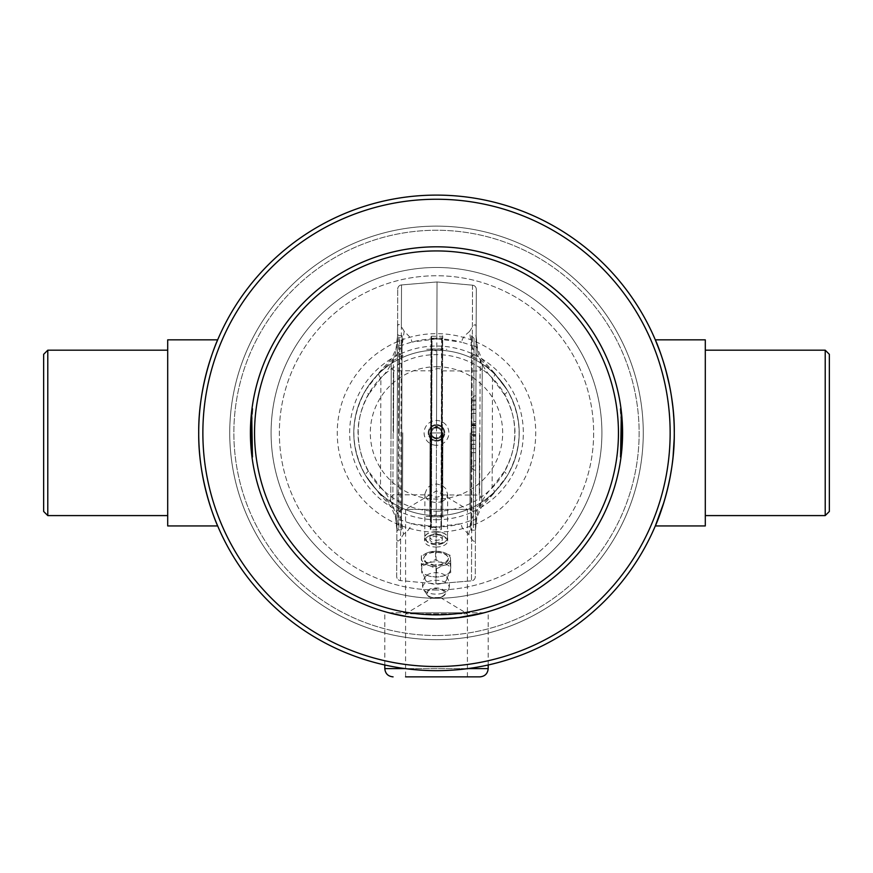 <?xml version="1.0" encoding="UTF-8"?>
<svg xmlns="http://www.w3.org/2000/svg" width="873" height="873" viewBox="0 0 873 873"><rect width="100%" height="100%" fill="white"/><g stroke="black" fill="none" stroke-linecap="round" stroke-linejoin="round"><path stroke-width="0.65" stroke-dasharray="4.37 3.27" d="M432.364 432.932L440.636 432.932L432.364 432.932M670.148 432.888A233.648 233.648 0 0 0 319.682 230.548A233.648 233.648 0 0 0 319.682 635.228A233.648 233.648 0 0 0 670.148 432.888M674.272 432.681L674.272 432.888A237.772 237.772 0 0 1 317.608 638.818A237.772 237.772 0 0 1 317.608 226.969A237.772 237.772 0 0 1 674.272 432.888L674.218 438.388M660.348 352.692L664.167 364.314M664.408 365.078L665.87 370.239M669.689 386.412L671.555 397.029M672.897 407.265L674.196 426.461M673.05 457.07L671.697 467.808M669.94 478.098L666.23 494.227M665.139 498.177L663.971 502.161M217.683 525.939L217.683 525.939C217.944 526.834 198.258 483.664 198.728 433.728C197.833 383.302 217.934 338.844 217.683 339.848M622.591 432.888A186.091 186.091 0 0 1 436.5 618.979A186.091 186.091 0 0 1 250.409 432.888A186.091 186.091 0 0 1 436.5 246.808A186.091 186.091 0 0 1 622.591 432.888A186.091 186.091 0 0 0 436.5 246.808A186.091 186.091 0 0 0 250.409 432.888A186.091 186.091 0 0 0 436.5 618.979A186.091 186.091 0 0 0 622.591 432.888M43.65 354.318L43.65 511.458M47.786 515.594L47.786 350.182M167.703 432.888L167.703 350.182L167.703 432.888M167.703 339.848L167.703 525.939M829.35 354.318L829.35 511.458M825.214 515.594L825.214 350.182M705.297 339.848L705.297 525.939M436.5 598.3A165.412 165.412 0 0 0 579.748 350.182A165.412 165.412 0 0 0 293.252 350.182A165.412 165.412 0 0 0 436.5 598.3L431.524 598.223L436.5 598.3A165.412 165.412 0 0 0 579.748 350.182A165.412 165.412 0 0 0 293.252 350.182A165.412 165.412 0 0 0 436.5 598.3L441.476 598.223L436.5 598.3A165.412 165.412 0 0 0 579.748 350.182A165.412 165.412 0 0 0 293.252 350.182A165.412 165.412 0 0 0 436.5 598.3A165.412 165.412 0 0 1 293.252 350.182A165.412 165.412 0 0 1 579.748 350.182A165.412 165.412 0 0 1 436.5 598.3A165.412 165.412 0 0 1 293.252 350.182A165.412 165.412 0 0 1 579.748 350.182A165.412 165.412 0 0 1 436.5 598.3M405.585 616.393A186.091 186.091 0 0 0 467.415 616.393M620.987 457.245A186.091 186.091 0 0 0 620.987 457.212L621.805 449.977A186.091 186.091 0 0 0 622.318 442.829A186.091 186.091 0 0 1 621.762 450.457L622.22 444.499A186.091 186.091 0 0 0 621.783 415.603A186.091 186.091 0 0 1 621.041 456.863A186.091 186.091 0 0 0 621.74 415.155L622.274 422.172A186.091 186.091 0 0 1 622.351 442.229L622.34 442.502A186.091 186.091 0 0 0 621.783 415.603A186.091 186.091 0 0 1 621.041 456.863A186.091 186.091 0 0 0 622.504 438.388L621.882 449.017L622.58 434.405L621.783 415.603L622.514 427.661A186.091 186.091 0 0 0 621.783 415.603A186.091 186.091 0 0 1 621.882 449.017L622.58 434.405L621.783 415.603A186.091 186.091 0 0 1 621.882 449.017A186.091 186.091 0 0 0 621.783 415.603A186.091 186.091 0 0 1 622.34 442.436L622.34 442.502A186.091 186.091 0 0 0 622.263 421.965A186.091 186.091 0 0 1 622.536 428.676A186.091 186.091 0 0 0 622.263 421.91L622.187 420.622A186.091 186.091 0 0 1 621.871 449.257L622.536 428.708A186.091 186.091 0 0 0 622.351 423.438L622.307 422.685A186.091 186.091 0 0 1 622.58 432.091A186.091 186.091 0 0 0 622.307 422.63A186.091 186.091 0 0 1 622.514 427.541L622.514 427.661A186.091 186.091 0 0 0 621.783 415.603A186.091 186.091 0 0 1 621.041 456.863A186.091 186.091 0 0 0 622.504 438.388L621.882 449.017A186.091 186.091 0 0 0 621.98 447.914L620.987 457.245L620.168 457.136L621.5 442.786L620.812 451.592L621.401 444.455L620.954 415.679L620.212 456.754L621.751 434.394L620.954 415.679L621.685 427.683L620.954 415.679L621.783 415.603L622.514 427.661A186.091 186.091 0 0 0 621.783 415.603L622.558 429.8M620.703 413.093L621.521 413.005A186.091 186.091 0 0 0 620.987 408.542A186.091 186.091 0 0 1 621.521 413.005L621.74 415.21L620.921 415.286L621.762 432.102L621.478 422.674L621.041 449.18L621.871 449.257L622.22 444.499A186.091 186.091 0 0 0 621.783 415.603A186.091 186.091 0 0 1 621.041 456.863A186.091 186.091 0 0 0 621.718 450.872A186.091 186.091 0 0 1 621.041 456.863A186.091 186.091 0 0 0 622.504 438.388L621.674 438.366L621.063 448.951L621.882 449.017L622.58 434.405L621.783 415.603A186.091 186.091 0 0 1 621.882 449.017L622.58 431.437L621.882 449.017L621.794 415.777L620.976 415.854L620.168 408.64L621.751 431.415L621.063 448.951L621.882 449.017A186.091 186.091 0 0 0 621.783 415.603A186.091 186.091 0 0 1 621.882 449.017A186.091 186.091 0 0 0 621.98 447.914L621.969 448.035A186.091 186.091 0 0 1 621.041 456.863A186.091 186.091 0 0 0 621.783 415.603A186.091 186.091 0 0 1 622.34 442.436L622.253 444.084L622.34 442.436A186.091 186.091 0 0 0 622.58 434.765A186.091 186.091 0 0 1 622.34 442.436L622.34 442.502A186.091 186.091 0 0 0 621.783 415.603L622.274 422.172A186.091 186.091 0 0 1 622.351 442.229L622.22 444.499A186.091 186.091 0 0 0 622.569 435.191A186.091 186.091 0 0 1 622.34 442.436L622.34 442.502A186.091 186.091 0 0 0 621.783 415.603A186.091 186.091 0 0 1 621.882 449.017A186.091 186.091 0 0 0 621.98 447.914L622.34 442.502A186.091 186.091 0 0 0 622.263 421.965L622.154 420.262L622.263 421.965A186.091 186.091 0 0 1 622.536 428.676A186.091 186.091 0 0 0 622.263 421.91L621.74 415.155L620.921 415.232L621.041 449.18L620.954 415.679L621.783 415.603L622.362 423.678A186.091 186.091 0 0 1 622.253 444.084L622.34 442.556A186.091 186.091 0 0 0 622.263 421.845A186.091 186.091 0 0 1 622.329 442.622L622.253 444.084A186.091 186.091 0 0 0 622.362 423.732L622.22 421.223A186.091 186.091 0 0 0 621.783 415.603L620.954 415.679L621.783 415.603L620.954 415.679L620.212 456.754L621.041 456.863A186.091 186.091 0 0 0 621.718 450.872A186.091 186.091 0 0 1 621.041 456.863A186.091 186.091 0 0 0 621.783 415.603L620.954 415.679L621.685 427.683L622.514 427.661L621.685 427.683L620.954 415.679L621.783 415.603L620.954 415.679L621.063 448.951L621.751 434.394L622.58 434.405L621.751 434.394L620.954 415.679L621.783 415.603L620.954 415.679L621.063 448.951L621.882 449.017A186.091 186.091 0 0 0 622.253 444.084A186.091 186.091 0 0 1 621.183 455.728A186.091 186.091 0 0 0 621.882 449.017L621.063 448.951L620.954 415.679L621.434 443.921L621.729 429.767L620.921 415.232L621.041 449.18L621.871 449.257L621.041 449.18L621.718 428.73L620.921 415.286L621.74 415.21M252.297 413.093L251.479 413.005A186.091 186.091 0 0 1 252.013 408.542L252.832 408.64L251.238 432.812L252.832 457.136L251.489 442.458L252.079 415.232L251.959 449.18L251.282 428.73L252.079 415.286L251.249 431.415L251.937 448.951L251.249 431.448L251.937 448.951L251.249 434.394L252.046 415.679L251.489 442.458L252.046 415.679L252.788 456.754L251.326 438.366L251.959 449.18L252.046 415.679L251.937 448.951L252.046 415.679L251.315 427.683L252.046 415.679L251.937 448.951L251.249 434.394L252.046 415.679L251.315 427.683L252.046 415.679L252.788 456.754L251.249 434.394L252.046 415.679L252.788 456.754L251.326 438.366L251.937 448.951L252.024 415.854L252.832 408.64L252.013 408.542L251.326 414.435A186.091 186.091 0 0 0 251.97 456.874A186.091 186.091 0 0 1 250.496 438.388L251.118 449.017L250.42 434.405L251.217 415.603L250.486 427.661A186.091 186.091 0 0 1 251.217 415.603A186.091 186.091 0 0 0 251.959 456.863A186.091 186.091 0 0 1 250.496 438.388L251.118 449.017L250.42 434.405L251.217 415.603L250.486 427.661A186.091 186.091 0 0 1 251.217 415.603A186.091 186.091 0 0 0 251.959 456.863A186.091 186.091 0 0 1 251.282 450.872A186.091 186.091 0 0 0 251.959 456.863A186.091 186.091 0 0 1 250.496 438.388L251.118 449.017A186.091 186.091 0 0 1 251.217 415.603A186.091 186.091 0 0 0 251.118 449.017A186.091 186.091 0 0 1 251.02 447.914L250.78 444.499A186.091 186.091 0 0 1 251.217 415.603A186.091 186.091 0 0 0 250.66 442.436L250.66 442.502A186.091 186.091 0 0 1 251.217 415.603A186.091 186.091 0 0 0 251.118 449.017L250.42 434.405L251.217 415.603L250.486 427.661A186.091 186.091 0 0 1 251.217 415.603A186.091 186.091 0 0 0 251.959 456.863A186.091 186.091 0 0 1 251.217 415.603A186.091 186.091 0 0 0 251.959 456.863A186.091 186.091 0 0 1 251.282 450.872A186.091 186.091 0 0 0 251.959 456.863A186.091 186.091 0 0 1 251.217 415.603A186.091 186.091 0 0 0 251.118 449.017L250.682 442.829A186.091 186.091 0 0 0 251.238 450.457L250.66 442.502A186.091 186.091 0 0 1 250.737 421.965L250.846 420.262L250.737 421.965A186.091 186.091 0 0 0 250.464 428.676A186.091 186.091 0 0 1 250.737 421.91L250.726 422.172A186.091 186.091 0 0 0 250.649 442.229L250.507 438.715M251.479 413.005L250.693 422.685A186.091 186.091 0 0 0 250.42 432.091L250.464 428.708A186.091 186.091 0 0 1 250.649 423.438L251.26 415.21L250.42 431.404L251.118 449.017A186.091 186.091 0 0 1 251.217 415.603L250.726 422.172A186.091 186.091 0 0 0 250.649 442.229L252.013 457.245A186.091 186.091 0 0 0 252.013 457.245L251.195 449.977A186.091 186.091 0 0 1 250.682 442.829L251.5 442.786L250.682 442.829M436.5 618.979L419.509 618.204L406.6 616.556L384.807 611.657L398.655 615.083L414.162 617.637L436.5 618.979L453.491 618.204L466.4 616.556L488.193 611.657L474.345 615.083L458.838 617.637L439.195 618.957L466.749 616.502L484.144 612.781L388.856 612.781L415.232 617.757L436.5 618.979M479.921 676.87L405.585 676.87L467.415 676.87L405.585 676.87L405.585 613.806L431.524 598.223M488.193 664.986L488.193 611.657M467.415 676.87L467.415 613.806L405.585 613.806L467.415 613.806L441.476 598.223M405.585 612.781L405.585 509.396L467.415 509.396L405.585 509.396L436.5 490.822L467.415 509.396L467.415 612.781L405.585 612.781L467.415 612.781M620.976 415.854L621.063 448.951L621.882 449.017L621.063 448.951L621.882 449.017L621.063 448.951L621.511 442.513A185.262 185.262 0 0 0 621.434 421.899L621.336 420.382L621.434 421.899A185.262 185.262 0 0 1 621.511 442.578L620.212 456.754L620.889 450.795L620.212 456.754L620.954 415.679L621.511 442.393A185.262 185.262 0 0 0 621.751 434.754A185.262 185.262 0 0 1 621.511 442.393L620.954 415.679L621.401 444.455L620.954 415.679L621.063 448.951L620.954 415.679L620.212 456.754L620.954 415.679L621.685 427.683L620.954 415.679L621.063 448.951L621.751 434.394L620.954 415.679L620.212 456.754L620.889 450.795L620.212 456.754L621.041 456.863L620.212 456.754L621.674 438.366L622.504 438.388L621.674 438.366L621.063 448.951L621.882 449.017L621.063 448.951L621.15 447.849L620.168 457.136M621.041 456.863L620.212 456.754L621.041 456.863L620.212 456.754L621.041 456.863L620.212 456.754L621.041 456.863L620.212 456.754L621.041 456.863L620.212 456.754L621.041 456.863L620.212 456.754L621.674 438.366M620.889 450.795L621.718 450.872L620.889 450.795M620.954 415.679L621.783 415.603L620.954 415.679L621.783 415.603L620.954 415.679L621.783 415.603L620.954 415.679L621.783 415.603L620.954 415.679L621.783 415.603L620.954 415.679L621.783 415.603L620.954 415.679L621.783 415.603L620.954 415.679L621.783 415.603L620.954 415.679L621.063 416.803L620.921 415.232L621.74 415.155L620.921 415.232L621.041 449.18L621.871 449.257L621.041 449.18L621.751 435.18L621.434 443.921L622.253 443.964L621.434 443.921L620.954 415.679L621.783 415.603L620.954 415.679L621.783 415.603L620.954 415.679L621.423 444.041L622.253 444.084L622.34 442.436L622.253 444.084L621.423 444.041L621.39 421.266L622.22 421.223L621.401 421.299L620.954 415.679L621.783 415.603L620.954 415.679M621.15 447.849L621.98 447.914M621.751 434.394L622.58 434.405M621.685 427.683L622.514 427.661M621.423 444.041L621.511 442.393A185.262 185.262 0 0 0 621.751 434.754L622.58 434.765A186.091 186.091 0 0 1 622.34 442.436A186.091 186.091 0 0 0 622.58 434.765L621.751 434.754A185.262 185.262 0 0 1 621.511 442.393L621.423 444.041L622.253 444.084M621.762 432.812L622.591 432.812L622.22 444.619L621.871 449.257L621.041 449.18L621.336 420.317L621.445 422.019L621.336 420.317L622.154 420.262L622.263 421.965L622.154 420.262L621.336 420.317L621.707 428.698L622.536 428.676L621.707 428.698L620.921 415.232M621.729 429.767L622.558 429.756L621.729 429.767M621.762 432.102L622.58 432.091L621.762 432.102M622.307 422.608L621.478 422.728M621.576 441.203L622.394 441.236M621.26 446.54L622.078 446.594M620.812 451.592L621.641 451.679M621.5 442.786L622.318 442.829L621.5 442.786M622.558 429.625L621.882 449.017L621.063 448.951L621.882 449.017M621.751 431.448L622.58 431.437L621.751 431.415M620.168 408.64L620.987 408.542L620.168 408.64M621.674 414.435L621.118 409.59M622.165 420.317L622.263 421.845L622.165 420.317L621.336 420.382M621.15 447.969L621.969 448.035M621.063 416.803L621.882 416.737M621.751 435.18L622.569 435.191L621.751 435.18M621.434 443.921L622.253 443.964M620.365 455.63L621.183 455.728L620.365 455.63M621.041 449.18L621.871 449.257L621.041 449.18M622.274 422.128L621.456 422.226L622.274 422.172M621.707 428.698L622.536 428.676L621.707 428.698M250.42 432.091L251.238 432.102L250.42 432.091A186.091 186.091 0 0 1 250.693 422.63L250.78 421.223L250.693 422.63A186.091 186.091 0 0 0 250.486 427.541L250.78 444.619A186.091 186.091 0 0 0 251.129 449.257L250.78 444.499A186.091 186.091 0 0 1 251.217 415.603A186.091 186.091 0 0 0 250.66 442.436L250.66 442.502A186.091 186.091 0 0 1 251.217 415.603A186.091 186.091 0 0 0 251.118 449.017A186.091 186.091 0 0 1 251.02 447.914L251.031 448.035A186.091 186.091 0 0 0 251.959 456.863L252.788 456.754L251.959 456.863L252.788 456.754L251.959 456.863L252.788 456.754L251.959 456.863L252.788 456.754L251.959 456.863L252.788 456.754L252.046 415.679L251.217 415.603A186.091 186.091 0 0 0 251.118 449.017A186.091 186.091 0 0 1 251.02 447.914L250.78 444.499A186.091 186.091 0 0 1 250.431 435.191A186.091 186.091 0 0 0 250.66 442.436L250.66 442.502A186.091 186.091 0 0 1 251.217 415.603L250.638 423.678A186.091 186.091 0 0 0 251.817 455.728A186.091 186.091 0 0 1 250.638 423.732L250.78 421.244A186.091 186.091 0 0 1 251.217 415.603L252.046 415.679L251.217 415.603L252.046 415.679L251.217 415.603L252.046 415.679L251.217 415.603L252.046 415.679L251.217 415.603L252.046 415.679L251.217 415.603L252.046 415.679L251.217 415.603L252.046 415.679L251.315 427.683L250.486 427.661L251.315 427.683L252.046 415.679L251.217 415.603L252.046 415.679L251.217 415.603L252.046 415.679L252.788 456.754L251.959 456.863L252.788 456.754L252.111 450.795L251.282 450.872L252.111 450.795L252.788 456.754L251.959 456.863L252.788 456.754L252.046 415.679L251.217 415.603L252.046 415.679L251.937 448.951L251.118 449.017L250.42 433.848M251.097 448.82L250.813 445.154M250.813 445.044L250.769 444.39M250.758 444.259L250.726 443.691M250.486 437.973L250.464 437.22M250.42 434.11L250.42 431.524M251.479 423.481L250.649 423.438L250.715 422.368M251.118 449.017L251.937 448.951L251.118 449.017L251.937 448.951L251.118 449.017L251.937 448.951L251.118 449.017L251.937 448.951L251.118 449.017L251.937 448.951L251.118 449.017L251.937 448.951L251.118 449.017L251.937 448.951L251.118 449.017L251.937 448.951L251.118 449.017L251.937 448.951L251.118 449.017L251.937 448.951L251.118 449.017L251.937 448.951L251.118 449.017L251.937 448.951L251.489 442.513A185.262 185.262 0 0 1 251.566 421.899L251.664 420.382L251.566 421.899A185.262 185.262 0 0 0 251.489 442.578L252.635 455.63L251.489 442.458L252.079 415.232L251.959 449.18L251.249 435.18L251.566 443.921L252.046 415.679L251.959 449.18L252.046 415.679L251.937 448.951L252.046 415.679L251.489 442.393A185.262 185.262 0 0 1 251.249 434.754A185.262 185.262 0 0 0 251.489 442.393L251.664 420.317L251.555 422.019L250.737 421.965L250.846 420.262L250.737 421.965A186.091 186.091 0 0 0 250.464 428.676A186.091 186.091 0 0 1 250.737 421.91L250.813 420.622A186.091 186.091 0 0 0 250.78 444.619L250.66 442.502A186.091 186.091 0 0 1 250.737 421.965L250.78 421.135M252.024 415.854L251.217 415.668M250.737 421.965L251.555 422.019L250.737 421.965L251.555 422.019L251.293 428.698L252.079 415.232L251.479 442.185L250.649 442.262M251.129 449.257L251.959 449.18L251.129 449.257L251.959 449.18L251.479 442.185L250.649 442.229L251.129 449.257L251.959 449.18L251.129 449.257L251.959 449.18L251.129 449.257L251.959 449.18L251.85 447.969L252.788 456.754L251.959 456.863M251.249 434.394L250.42 434.405M251.326 438.366L250.496 438.388M251.85 447.849L251.02 447.914M251.566 443.921L250.747 443.964M251.315 427.683L250.486 427.661M251.577 444.041L251.489 442.393A185.262 185.262 0 0 1 251.249 434.754L250.42 434.765A186.091 186.091 0 0 0 250.66 442.436L250.747 444.084L250.66 442.436A186.091 186.091 0 0 1 250.42 434.765A186.091 186.091 0 0 0 250.66 442.436L250.66 442.556A186.091 186.091 0 0 1 250.737 421.845A186.091 186.091 0 0 0 250.671 442.622L250.66 442.436A186.091 186.091 0 0 1 250.42 434.765L251.249 434.754A185.262 185.262 0 0 0 251.489 442.393L251.577 444.041L250.747 444.084L251.577 444.041L251.599 421.299L250.78 421.223L251.599 421.299L252.046 415.679L251.217 415.603L252.046 415.679L251.217 415.603L252.046 415.679L251.217 415.603L252.046 415.679L251.217 415.603L252.046 415.679L251.217 415.603L252.046 415.679L251.577 444.041L250.747 444.084M251.271 429.767L250.442 429.756L251.271 429.767M252.079 415.232L251.26 415.155M251.293 428.698L250.464 428.676L251.293 428.698M251.664 420.317L250.846 420.262L251.664 420.317M252.079 415.286L251.26 415.21L252.079 415.286M251.424 441.203L250.606 441.236M251.74 446.54L250.922 446.594M252.188 451.592L251.359 451.679M252.832 457.136L252.013 457.245M251.238 432.812L250.409 432.812M251.249 431.448L250.42 431.437L251.249 431.415M252.111 450.795L251.282 450.872L252.111 450.795M250.835 420.317L250.737 421.845L250.835 420.317L251.664 420.382M251.85 447.969L251.031 448.035M251.937 416.803L251.118 416.737M251.249 435.18L250.431 435.191L251.249 435.18M252.046 415.679L251.217 415.603L252.046 415.679M252.635 455.63L251.817 455.728L252.635 455.63M388.856 612.781L484.144 612.781M436.5 639.658A206.759 206.759 0 0 0 615.563 329.514A206.759 206.759 0 0 0 257.437 329.514A206.759 206.759 0 0 0 436.5 639.658A206.759 206.759 0 0 1 257.437 329.514A206.759 206.759 0 0 1 615.563 329.514A206.759 206.759 0 0 1 436.5 639.658M436.5 635.522A202.623 202.623 0 0 1 261.016 331.576A202.623 202.623 0 0 1 611.984 331.576A202.623 202.623 0 0 1 436.5 635.522A202.623 202.623 0 0 0 611.984 331.576A202.623 202.623 0 0 0 261.016 331.576A202.623 202.623 0 0 0 436.5 635.522M436.5 532.137A99.249 99.249 0 0 0 522.447 383.269A99.249 99.249 0 0 0 350.553 383.269A99.249 99.249 0 0 0 436.5 532.137M436.5 515.594A82.706 82.706 0 0 0 508.13 391.541A82.706 82.706 0 0 0 364.87 391.541A82.706 82.706 0 0 0 436.5 515.594A82.706 82.706 0 0 0 508.13 391.541A82.706 82.706 0 0 0 364.87 391.541A82.706 82.706 0 0 0 436.5 515.594A82.706 82.706 0 0 1 364.87 391.541A82.706 82.706 0 0 1 508.13 391.541A82.706 82.706 0 0 1 436.5 515.594A82.706 82.706 0 0 1 364.87 391.541A82.706 82.706 0 0 1 508.13 391.541A82.706 82.706 0 0 1 436.5 515.594M436.5 519.73A86.842 86.842 0 0 0 511.709 389.467A86.842 86.842 0 0 0 361.291 389.467A86.842 86.842 0 0 0 436.5 519.73M436.5 511.163A78.275 78.275 0 0 0 504.288 393.756A78.275 78.275 0 0 0 368.712 393.756A78.275 78.275 0 0 0 436.5 511.163M435.496 424.682A8.272 8.272 0 0 0 429.505 437.297A8.272 8.272 0 0 0 443.462 437.351A8.272 8.272 0 0 0 437.569 424.693L437.471 425.402L437.569 424.693A8.272 8.272 0 0 0 429.505 437.297A8.272 8.272 0 0 0 443.462 437.351A8.272 8.272 0 0 0 436.533 424.616A8.272 8.272 0 0 0 428.228 432.855A8.272 8.272 0 0 0 436.467 441.16A8.272 8.272 0 0 0 444.75 433.445A8.272 8.272 0 0 0 437.58 424.693A8.272 8.272 0 0 1 443.462 437.351A8.272 8.272 0 0 1 429.505 437.297A8.272 8.272 0 0 1 435.496 424.682L435.583 425.402L435.496 424.682M435.9 427.966L435.583 425.402L435.9 427.966A4.965 4.965 0 0 0 432.299 435.54A4.965 4.965 0 0 0 440.679 435.562A4.965 4.965 0 0 0 437.144 427.966L437.471 425.402L437.144 427.966A4.965 4.965 0 0 1 440.679 435.562A4.965 4.965 0 0 1 432.299 435.54A4.965 4.965 0 0 1 435.9 427.966M435.583 425.402A7.551 7.551 0 0 0 430.116 436.915A7.551 7.551 0 0 0 442.862 436.958A7.551 7.551 0 0 0 437.471 425.402A7.551 7.551 0 0 1 442.862 436.958A7.551 7.551 0 0 1 430.116 436.915A7.551 7.551 0 0 1 435.583 425.402M441.291 543.923A9.865 5.183 -179.8 0 0 443.899 536.328A9.865 5.183 -179.8 0 0 428.37 536.273A9.865 5.183 -179.8 0 0 427.235 541.729A9.865 5.183 -179.8 0 0 436.107 544.676A9.865 5.183 -179.8 0 0 441.291 543.923M436.096 547.033A11.578 6.078 -179.8 0 0 447.696 540.987A11.578 6.078 -179.8 0 0 445.241 537.233A11.578 6.078 -179.8 0 0 436.14 534.876A11.578 6.078 -179.8 0 0 427.017 537.168A11.578 6.078 -179.8 0 0 424.54 540.911A11.578 6.078 -179.8 0 0 436.096 547.033M442.546 564.416A12.408 6.515 0.2 0 1 429.985 564.515A12.408 6.515 0.2 0 1 423.645 558.807A12.408 6.515 0.2 0 1 436.074 552.336A12.408 6.515 0.2 0 1 448.46 558.895A12.408 6.515 0.2 0 1 442.546 564.416M436.074 552.293L442.873 552.991L446.223 554.606L448.198 556.974L448.318 559.277L444.87 562.954L439.588 564.82L433.837 565.049L425.893 562.016L423.645 558.229L425.304 555.021L427.246 553.733L432.528 552.314L436.074 552.293L436.162 526.965L411.314 523.538L410.648 526.517L408.226 530.151L403.457 534.32L401.536 520.232C397.619 511.6 390.1 502.521 378.98 492.961L365.569 475.425C349.898 446.845 349.997 418.32 365.874 389.849A8.272 2.368 -148.6 0 0 368.799 394.138C354.514 419.76 354.416 445.437 368.526 471.158L380.486 487.058A8.272 3.012 -42.4 0 0 378.511 492.656A8.272 3.012 -42.4 0 0 378.98 492.961M439.37 542.275A6.198 3.252 0.2 0 1 433.084 542.329A6.198 3.252 0.2 0 1 429.92 539.47A6.198 3.252 0.2 0 1 436.129 536.24A6.198 3.252 0.2 0 1 442.327 539.514A6.198 3.252 0.2 0 1 439.37 542.275M450.741 564.165L450.523 558.687A14.47 7.595 0.2 0 1 443.626 565.344L450.741 564.165L450.719 572.524L443.593 575.907L436.478 577.086L429.123 576.071L421.779 572.863L421.321 564.1L428.436 562.921L435.562 559.538L442.906 562.747L450.261 563.751L450.719 572.524M429.156 565.518L436.5 568.727L443.626 565.344A14.47 7.595 0.2 0 1 429.156 565.518A14.47 7.595 0.2 0 1 421.583 559.026L421.812 564.515L429.156 565.518M450.293 555.403L442.949 552.194A14.47 7.595 0.2 0 1 450.523 558.687L450.261 563.751M435.594 551.179L428.479 552.358A14.47 7.595 0.2 0 1 442.949 552.194L435.594 551.179L435.562 559.538M428.479 552.358L421.353 555.741L421.583 559.026A14.47 7.595 0.2 0 1 428.479 552.358M429.123 576.071A14.47 7.595 0.2 0 1 422.587 572.219A14.47 7.595 0.2 0 1 421.55 569.578A14.47 7.595 0.2 0 1 428.436 562.921A14.47 7.595 0.2 0 1 442.906 562.747A14.47 7.595 0.2 0 1 450.479 569.24A14.47 7.595 0.2 0 1 449.42 572.317A14.47 7.595 0.2 0 1 443.593 575.907A14.47 7.595 0.2 0 1 429.123 576.071M436.5 568.727L436.478 577.086M421.812 564.515L421.779 572.863M421.353 555.741L421.321 564.1M442.862 593.127A13.204 6.929 0.2 0 1 423.492 589.471A13.204 6.929 0.2 0 1 422.827 587.966A13.204 6.929 0.2 0 1 435.976 580.272A13.204 6.929 0.2 0 1 449.071 588.053A13.204 6.929 0.2 0 1 448.395 589.559A13.204 6.929 0.2 0 1 442.862 593.127M441.716 583.382A10.956 5.751 0.2 0 1 425.042 578.755A10.956 5.751 0.2 0 1 426.144 575.918A10.956 5.751 0.2 0 1 435.998 572.71A10.956 5.751 0.2 0 1 445.841 575.984A10.956 5.751 0.2 0 1 446.921 578.832A10.956 5.751 0.2 0 1 441.716 583.382M439.381 539.82A6.198 3.252 0.2 0 1 433.095 539.863A6.198 3.252 0.2 0 1 429.931 537.015A6.198 3.252 0.2 0 1 436.14 533.774A6.198 3.252 0.2 0 1 442.338 537.059A6.198 3.252 0.2 0 1 439.381 539.82M504.474 394.629L492.514 378.718A8.272 3.012 137.6 0 0 494.489 373.12A8.272 3.012 137.6 0 0 494.02 372.815L507.431 390.351C523.102 418.942 523.003 447.456 507.126 475.927A82.706 82.706 0 0 0 436.795 350.182A82.706 82.706 0 0 0 364.314 473.264A82.706 82.706 0 0 0 507.126 475.927L493.594 493.376A8.272 3.012 42.8 0 0 494.063 493.07A8.272 3.012 42.8 0 0 492.132 487.461L504.201 471.638C518.486 446.016 518.584 420.35 504.474 394.629A8.272 2.368 149 0 0 507.431 390.351A82.706 82.706 0 0 0 365.874 389.849L379.406 372.411C390.591 362.939 398.175 353.903 402.158 345.304L404.177 331.227L410.899 338.2L411.969 342.074L436.838 338.811L437.035 281.957L435.965 583.83L400.467 580.6L400.609 538.805L403.457 534.32M397.728 289.039A4.136 4.136 0 0 1 401.515 284.936L437.035 281.957L401.515 284.936A4.136 4.136 0 0 0 397.728 289.039A4.136 4.136 0 0 1 401.515 284.936L400.467 580.6A4.136 4.136 0 0 1 396.702 576.464L397.728 289.039L396.702 576.464A4.136 4.136 0 0 0 400.467 580.6L435.965 583.83L471.485 580.851L435.965 583.83L436.031 565.311M475.436 530.206L476.134 335.854L475.436 530.206L470.885 530.195L471.584 335.832L470.885 530.195L473.384 527.718L474.05 338.331L473.384 527.718M398.95 527.456L399.616 338.058L398.95 527.456L401.416 529.944L402.115 335.592L401.416 529.944L398.11 529.933L398.797 335.581L398.11 529.933L396.866 531.166L397.564 334.337L396.866 531.166M442.098 501.582L445.557 499.214L447.653 494.173L445.688 488.52L442.153 485.453L436.467 483.915L430.476 485.41L427.224 488.062L424.911 493.791L426.744 498.887L430.422 501.539L436.249 502.717L442.098 501.582L442.687 335.734L442.098 501.582M436.151 531.766A11.371 5.969 -179.8 0 0 424.758 537.692A11.371 5.969 -179.8 0 0 436.107 543.704A11.371 5.969 -179.8 0 0 447.5 537.779A11.371 5.969 -179.8 0 0 436.151 531.766M436.151 531.657A11.578 6.078 -179.8 0 0 424.551 537.692A11.578 6.078 -179.8 0 0 436.107 543.814A11.578 6.078 -179.8 0 0 447.707 537.779A11.578 6.078 -179.8 0 0 436.151 531.657M493.594 493.376C482.409 502.848 474.825 511.884 470.842 520.472L468.823 534.56L471.638 539.056L471.485 580.851A4.136 4.136 0 0 0 475.272 576.737L475.414 538.183C475.359 542.068 474.094 542.351 471.638 539.056M468.823 534.549L462.101 527.576L461.031 523.713L436.162 526.965A94.077 94.077 0 0 0 470.842 520.472A8.272 4.845 12.3 0 0 476.942 517.187A8.272 4.845 12.3 0 0 476.811 515.452C479.081 505.26 484.188 495.929 492.132 487.461L492.514 378.718C484.635 370.196 479.593 360.822 477.389 350.619A8.272 4.845 168.1 0 0 477.542 348.884A8.272 4.845 168.1 0 0 471.464 345.555C475.381 354.176 482.9 363.266 494.02 372.815M430.422 501.539L431.011 335.69L430.422 501.539M436.838 338.811L461.686 342.249A94.077 94.077 0 0 0 402.158 345.304A8.272 4.845 -167.7 0 0 396.058 348.589L397.564 335.658L396.189 350.335C393.919 360.516 388.812 369.846 380.868 378.325L368.799 394.138M436.456 445.295A12.408 12.408 0 0 1 424.125 432.059A12.408 12.408 0 0 1 438.115 420.59A12.408 12.408 0 0 1 448.875 433.728A12.408 12.408 0 0 1 436.456 445.295M436.74 366.725A66.162 66.162 0 0 1 493.681 466.182A66.162 66.162 0 0 1 379.078 465.767A66.162 66.162 0 0 1 436.74 366.725M471.693 421.441L471.715 413.376L475.85 413.387L475.807 425.795L475.894 400.98L475.85 413.387L471.715 413.376L471.693 421.441L475.829 421.452M471.671 425.784L475.807 425.795M471.747 405.105L471.715 413.376L471.736 409.393L475.872 409.404L471.736 409.393L471.747 405.105L475.883 405.116M471.758 400.969L475.894 400.98L471.758 400.969M471.747 404.952L475.883 404.963L471.747 404.952M471.736 409.241L475.872 409.251M471.715 413.376L475.85 413.387M471.682 424.54L471.682 423.711L471.682 425.293L475.807 425.304L475.818 423.721L475.774 436.129L475.807 425.304L471.682 425.293L471.682 423.711L475.818 423.721L471.682 423.711L471.671 427.846L475.807 427.857L471.671 427.846L471.649 431.982L475.785 431.993L471.649 431.982L471.682 424.54L475.818 424.562M471.638 435.289L471.682 425.293L471.649 434.536L475.774 434.558L471.649 434.536L471.638 436.118L475.774 436.129L471.638 436.118L471.671 427.846L471.638 435.289L475.774 435.3M475.73 448.536L475.676 465.08L475.763 440.265L475.73 448.536L471.595 448.526L471.584 452.661L475.72 452.672L471.584 452.661L471.551 460.726L475.687 460.737M471.551 460.726L471.54 465.069L475.676 465.08M471.54 465.069L471.584 452.661L475.72 452.672M471.584 452.661L471.595 448.678L475.73 448.689L471.595 448.678L471.606 444.39L475.741 444.401M471.606 444.39L471.627 440.254L475.763 440.265L471.627 440.254L471.606 444.237L475.741 444.248L471.606 444.237L471.595 448.526M471.529 466.095L471.769 399.932L471.529 466.095A4.136 4.136 0 0 0 475.654 470.252A4.136 4.136 0 0 1 471.529 466.095A4.136 4.136 0 0 0 475.654 470.252L475.916 395.818L475.654 470.252A4.136 4.136 0 0 1 471.529 466.095L475.665 466.117L471.529 466.095M477.389 350.619L476.134 335.941L475.916 395.818A4.136 4.136 0 0 0 471.769 399.932A4.136 4.136 0 0 1 475.916 395.818L475.905 399.954L471.769 399.932A4.136 4.136 0 0 1 475.916 395.818A4.136 4.136 0 0 0 471.769 399.932L475.905 399.954L475.436 530.118L476.811 515.452M476.298 289.323A4.136 4.136 0 0 0 472.533 285.187L437.035 281.957L472.533 285.187L471.485 580.851A4.136 4.136 0 0 0 475.272 576.737L476.298 289.323A4.136 4.136 0 0 0 472.533 285.187A4.136 4.136 0 0 1 476.298 289.323L476.156 327.877C476.134 324.079 474.879 323.774 472.391 326.982L469.543 331.456L471.464 345.555A94.077 94.077 0 0 0 461.686 342.249L462.352 339.27L464.774 335.636L469.543 331.456M494.489 373.12L481.994 359.196L477.542 348.884L476.134 335.941L476.156 327.877M475.414 538.183L475.436 530.118L476.942 517.187L481.47 506.907L494.063 493.07L507.126 475.927A82.706 82.706 0 0 1 365.569 475.425A8.272 2.368 149 0 1 368.526 471.158M400.609 538.805C398.121 542.013 396.866 541.707 396.844 537.91M397.586 327.604C397.641 323.719 398.906 323.425 401.362 326.72L401.515 284.936M404.177 331.227L401.362 326.72M379.406 372.411A8.272 3.012 -137.2 0 0 378.937 372.716L391.53 358.868L396.058 348.589A8.272 4.845 -167.7 0 0 396.189 350.335M494.489 373.131L507.431 390.351A82.706 82.706 0 0 0 365.874 389.849L378.937 372.716A8.272 3.012 -137.2 0 0 380.868 378.325L380.486 487.058C388.365 495.591 393.407 504.954 395.611 515.157A8.272 4.845 -11.9 0 0 395.458 516.903A8.272 4.845 -11.9 0 0 401.536 520.232A94.077 94.077 0 0 0 436.162 526.965M395.611 515.157L396.866 529.846L395.458 516.903L391.006 506.591L378.511 492.656L365.569 475.425A82.706 82.706 0 0 0 507.126 475.927A8.272 2.368 -148.6 0 0 504.201 471.638M470.089 510.05A84.157 84.157 0 0 0 479.626 505.151L480.139 360.942L479.626 505.151L481.743 501.375L482.234 364.739L481.743 501.375M470.241 433.008L469.969 510.105L470.241 433.008M436.478 438.89C428.807 434.863 428.829 430.869 436.522 426.897L439.37 427.628L441.596 429.734C438.246 426.089 434.852 426.079 431.426 429.702L431.404 436.053C434.754 439.708 438.148 439.719 441.574 436.085L441.596 429.734L442.382 434.067L441.28 436.511L439.817 437.886L436.478 438.89L440.625 437.242L442.502 432.91L441.574 436.085C438.191 439.708 434.809 439.697 431.404 436.053L430.498 432.866L431.688 436.478L433.15 437.864L436.478 438.89L436.205 514.524L436.478 438.89M431.426 429.702C434.798 426.057 438.191 426.068 441.596 429.734L442.502 432.91L441.312 429.309L439.85 427.923L437.067 426.919L433.663 427.606L431.426 429.702L430.498 432.866L431.426 429.702L431.633 370.839L431.426 429.702M431.404 436.053L431.197 494.904L431.404 436.053M441.574 436.085L441.367 494.936L441.574 436.085M479.506 433.041L479.288 495.067L479.506 433.041M441.596 429.734L441.803 370.883L441.596 429.734M430.094 432.866L429.789 516.772L430.094 432.866M436.522 426.897L436.795 351.262L436.522 426.897M481.983 433.052L481.754 497.566L481.983 433.052M393.494 432.735L393.712 370.709L393.494 432.735M391.017 432.735L391.246 368.22L391.017 432.735M391.257 364.412L390.766 501.047L391.257 364.412L393.374 360.625L392.861 504.845L393.374 360.625A84.157 84.157 0 0 1 402.911 355.726M402.759 432.768L402.486 509.865L402.759 432.768M442.906 432.91L442.611 516.827L442.906 432.91M426.1 516.401L441.52 516.892L430.88 516.86L430.847 527.969L431.371 527.423L441.476 528.001L431.371 527.423L430.847 527.969L431.48 348.884L442.12 348.927L426.701 349.309M432.037 338.331L442.153 337.818L432.037 338.331L431.371 527.423L432.037 338.331M431.524 337.775L430.847 527.969M441.476 528.001L442.153 337.818L441.476 528.001L441.52 516.892L446.299 516.467M441.629 338.364L440.963 527.456L441.629 338.364M441.814 432.91L441.476 529.573L441.814 432.91M430.836 529.529L431.524 336.214L430.313 530.053L441.476 529.573M399.277 432.757L399.561 353.39L399.277 432.757M467.786 668.598L405.214 668.598M384.807 668.598L488.193 668.598M621.401 444.455L622.22 444.499M621.511 442.458L622.34 442.502M621.511 442.393L622.34 442.436M621.521 442.185L622.351 442.229L621.521 442.185M621.434 421.954L622.263 421.91L621.434 421.954M621.445 422.019L622.263 421.965L621.445 422.019M621.521 423.481L622.351 423.438M621.718 428.73L622.536 428.708M620.932 450.37L621.762 450.457M620.976 449.901L621.805 449.977M621.39 444.575L622.22 444.619L621.39 444.575M621.685 427.563L622.514 427.541M621.478 422.674L622.307 422.63L621.478 422.674M621.434 421.899L622.263 421.845L621.434 421.899M621.511 442.578L622.329 442.622M621.511 442.513L622.34 442.556M621.358 420.677L622.187 420.622M621.532 423.776L622.362 423.732M621.532 423.711L622.362 423.678M251.599 444.455L250.78 444.499M251.489 442.458L250.66 442.502M251.489 442.393L250.66 442.436M251.544 422.226L250.726 422.172L251.544 422.226M251.566 421.954L250.737 421.91L251.566 421.954M251.522 422.728L250.693 422.685M251.282 428.73L250.464 428.708M252.068 450.37L251.238 450.457M252.024 449.901L251.195 449.977M251.61 444.575L250.78 444.619L251.61 444.575M251.315 427.563L250.486 427.541M251.522 422.674L250.693 422.63L251.522 422.674M251.566 421.899L250.737 421.845L251.566 421.899M251.489 442.578L250.671 442.622M251.489 442.513L250.66 442.556M251.642 420.677L250.813 420.622M251.468 423.776L250.638 423.732M251.468 423.711L250.638 423.678M436.5 590.028A157.14 157.14 0 0 1 300.41 354.318A157.14 157.14 0 0 1 572.59 354.318A157.14 157.14 0 0 1 436.5 590.028A157.14 157.14 0 0 0 572.59 354.318A157.14 157.14 0 0 0 300.41 354.318A157.14 157.14 0 0 0 436.5 590.028M440.538 597.296A8.806 4.627 0.2 0 1 427.126 593.444A8.806 4.627 0.2 0 1 440.123 589.286A8.806 4.627 0.2 0 1 440.538 597.296M440.92 597.252A9.538 5.009 -179.8 0 0 444.914 594.677A9.538 5.009 -179.8 0 0 435.954 587.966A9.538 5.009 -179.8 0 0 426.93 594.611A9.538 5.009 -179.8 0 0 440.92 597.252M472.533 285.187L472.391 326.982M384.807 664.986L384.807 611.657M428.37 536.273L427.017 537.168M443.899 536.328L445.241 537.233M448.46 558.895L448.46 558.316M423.645 558.807L423.645 558.229M423.492 589.471L426.93 594.611C429.232 595.113 424.54 598.387 440.8 597.383L444.914 594.677L448.395 589.559M449.06 588.064A13.444 13.444 0 0 0 445.841 575.984M426.144 575.918A13.444 13.444 0 0 0 422.827 587.966M425.042 578.755L422.587 572.219M446.921 578.832L449.42 572.317M442.327 539.514L442.338 537.059M429.92 539.47L429.931 537.015M474.05 338.331L471.584 335.832L476.134 335.854M397.564 334.337L398.797 335.581L402.115 335.592L399.616 338.058M424.911 493.954L424.758 537.692M447.653 494.031L447.5 537.779M424.551 537.692L424.54 540.911M447.707 537.779L447.696 540.987M431.524 336.214L442.164 336.258M482.234 364.739L480.139 360.942A84.157 84.157 0 0 0 470.634 355.977M390.788 497.239L393.276 494.762L431.197 494.904C434.568 497.916 437.962 497.926 441.367 494.936L479.288 495.067L481.754 497.566M391.246 368.22L393.712 370.709L431.633 370.839C437.133 367.795 440.527 367.806 441.803 370.883L479.724 371.014L482.212 368.548M443.211 349.004L436.795 351.262L430.389 348.96M442.611 516.827L436.205 514.524L429.789 516.772M390.766 501.047L392.861 504.845A84.157 84.157 0 0 0 402.366 509.81M442.153 337.818L442.12 348.927L446.9 349.386M403.031 355.682C402.562 356.871 401.405 356.108 399.561 353.39M402.486 509.865C401.853 508.686 400.685 509.439 399.005 512.124M469.969 510.105C470.547 508.915 471.704 509.668 473.439 512.386M470.514 355.922C471.322 357.057 472.489 356.304 473.995 353.663"/><path stroke-width="1.31" d="M663.971 502.161L655.317 525.939C655.056 526.888 674.949 483.075 674.272 432.888A237.772 237.772 0 0 0 317.608 226.969A237.772 237.772 0 0 0 317.608 638.818A237.772 237.772 0 0 0 674.272 432.888C674.949 382.712 655.066 338.899 655.317 339.848L660.348 352.692M664.167 364.314L664.408 365.078M665.87 370.239L669.689 386.412M671.555 397.029L672.897 407.265M674.196 426.461L674.272 432.681M674.218 438.388L673.05 457.07M671.697 467.808L669.94 478.098M666.23 494.227L665.139 498.177M217.683 339.848C217.944 338.899 198.051 382.701 198.728 432.888C198.051 483.075 217.934 526.877 217.683 525.939L167.703 525.939L167.703 339.848L217.683 339.848M670.148 432.888A233.648 233.648 0 0 1 319.682 635.228A233.648 233.648 0 0 1 319.682 230.548A233.648 233.648 0 0 1 670.148 432.888M43.65 432.888L43.65 354.318L47.786 350.182L47.786 515.594L43.65 511.458L43.65 432.888M829.35 432.888L829.35 354.318L825.214 350.182L825.214 515.594L829.35 511.458L829.35 432.888M655.317 525.939L705.297 525.939L705.297 339.848L655.317 339.848M467.415 616.393A186.091 186.091 0 0 0 620.987 457.245A186.091 186.091 0 0 0 620.998 457.168M621.74 415.155L621.74 415.155A186.091 186.091 0 0 0 621.521 413.005M621.118 409.59L620.987 408.542A186.091 186.091 0 0 0 251.326 414.435L251.217 415.668M251.97 456.874A186.091 186.091 0 0 0 405.585 616.393M405.585 676.87L479.921 676.87C484.941 676.379 487.701 673.629 488.193 668.598L488.193 664.986M622.504 438.388L621.882 449.017M621.751 415.232L622.558 429.625M621.816 449.857L621.871 449.191M622.253 421.692L622.307 422.608M621.718 450.872L621.805 449.977M621.871 449.257L621.772 450.293M622.558 429.8L622.591 432.812M621.794 415.777L621.674 414.435M622.307 422.619L622.362 423.678M622.351 442.229L622.318 442.829M484.144 612.781L457.768 617.757L436.5 618.979A186.091 186.091 0 0 0 597.656 339.848A186.091 186.091 0 0 0 275.344 339.848A186.091 186.091 0 0 0 436.5 618.979L419.171 618.171L406.251 616.502L388.856 612.781M250.726 443.691L250.671 442.731M251.26 450.577L251.195 449.977M251.129 449.257L250.42 432.091M250.42 431.524L250.693 422.63M250.747 421.724L250.693 422.685M250.682 442.829L250.486 437.973M250.464 437.22L250.42 434.11M250.78 421.135L250.857 420.011M250.878 419.673L250.955 418.647M250.998 418.178L251.053 417.458M250.507 438.715L250.42 433.848M250.682 422.958L250.638 423.678M436.5 614.843A181.955 181.955 0 0 1 278.923 341.91A181.955 181.955 0 0 1 594.077 341.91A181.955 181.955 0 0 1 436.5 614.843M488.193 668.598L467.786 668.598M405.214 668.598L384.807 668.598C385.299 673.629 388.059 676.379 393.079 676.87M167.703 350.182L47.786 350.182M167.703 515.594L47.786 515.594M705.297 515.594L825.214 515.594M705.297 350.182L825.214 350.182M384.807 668.598L384.807 664.986"/></g></svg>
